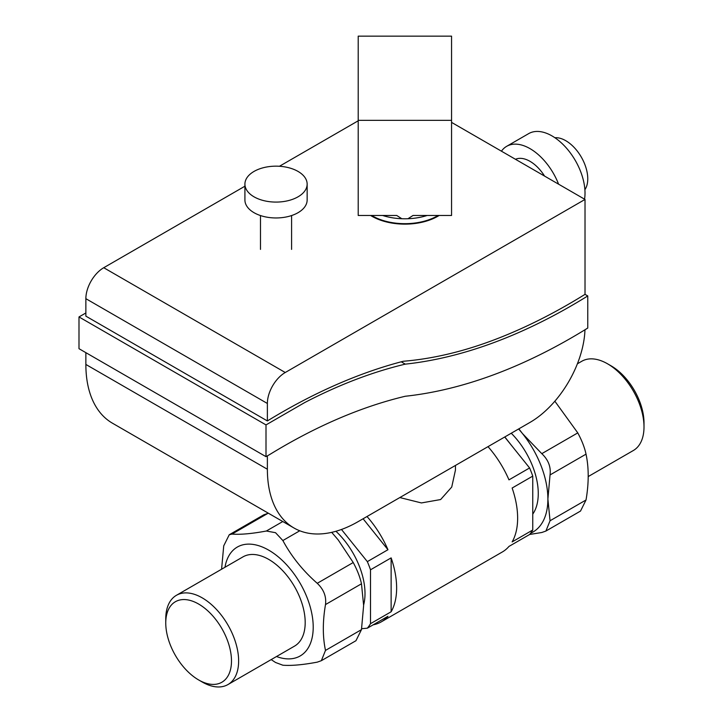 <?xml version="1.0" encoding="UTF-8"?>
<svg xmlns="http://www.w3.org/2000/svg" width="723" height="723" viewBox="0 0 723 723"><rect width="100%" height="100%" fill="white"/><g stroke="black" fill="none" stroke-linecap="round" stroke-linejoin="round"><path stroke-width="1.08" d="M358.21 120.352L358.21 36.15L451.559 36.15L451.559 120.352L358.21 120.352L358.21 215.472L396.746 215.472L401.825 218.744A45.892 26.498 180 0 1 382.612 215.472M427.157 215.472A45.892 26.498 180 0 1 407.944 218.744L413.023 215.472L451.559 215.472L451.559 120.352M451.559 122.386L585.015 199.44L285.251 372.508A25.278 14.596 120 0 0 267.374 403.47L267.374 420.94L85.865 316.141L85.865 298.68A25.278 14.596 -60 0 1 103.741 267.718L244.916 186.209M279.458 166.263L358.21 120.795M267.374 420.94A649.236 374.839 -60 0 1 403.289 361.265A570.212 329.218 120 0 0 495.635 339.295A622.693 359.512 120 0 0 585.015 294.351L585.015 199.44M438.093 215.472A45.892 26.498 180 0 1 404.88 223.678A45.892 26.498 180 0 1 371.667 215.472M382.639 215.472A45.892 26.498 0 0 0 404.88 218.789A45.892 26.498 0 0 0 427.13 215.472M439.159 215.472A46.67 26.95 180 0 1 371.884 216.24A46.67 26.95 180 0 1 370.601 215.472M254.035 196.828A31.116 17.967 0 0 0 287.944 200.714A31.116 17.967 0 0 0 307.148 184.121A31.116 17.967 0 0 0 298.039 171.423A31.116 17.967 0 0 0 264.13 167.528A31.116 17.967 0 0 0 244.916 184.121A31.116 17.967 0 0 0 254.035 196.828M307.148 184.121L307.148 200A31.116 17.967 180 0 1 287.944 216.593A31.116 17.967 180 0 1 254.035 212.698A31.116 17.967 180 0 1 244.916 200L244.916 184.121M267.374 455.87L267.374 469.236A128.342 74.098 120 0 0 293.963 527.989L112.454 423.199A128.342 74.098 -60 0 1 85.865 364.446L85.865 352.661M293.963 527.989A128.342 74.098 120 0 0 358.129 521.635L530.013 422.395A77.786 44.907 120 0 0 584.97 329.778M515.463 159.286A31.116 17.967 60 0 1 544.564 176.087M554.893 137.732A31.116 17.967 60 0 1 587.763 178.798A31.116 17.967 60 0 1 584.889 189.697M558.59 184.184A46.67 26.95 -120 0 0 506.678 146.317L528.676 133.619A46.67 26.95 60 0 1 564.645 146.118A46.67 26.95 60 0 1 585.015 193.095A46.67 26.95 60 0 1 584.555 199.177M506.678 146.317A46.67 26.95 -120 0 0 501.437 151.188M587.763 295.942A622.693 359.512 -60 0 1 405.287 364.139A610.79 352.643 120 0 0 304.645 402.594L266.001 424.907L266.001 456.665L269.968 454.369A610.79 352.643 -60 0 1 405.287 396.249A622.693 359.512 120 0 0 587.763 328.052L587.763 295.942L585.015 294.351M405.287 364.139L401.238 361.798M266.001 424.907L78.997 316.936L85.865 312.969M266.001 456.665L78.997 348.694L78.997 316.936M202.196 597.849A51.532 29.751 -120 0 0 176.43 595.3A51.532 29.751 -120 0 0 165.757 618.888L165.757 623.018A46.48 26.832 -120 0 0 198.626 679.936L202.196 682.006A51.532 29.751 -120 0 0 227.962 684.554A51.532 29.751 -120 0 0 235.861 643.262A51.532 29.751 -120 0 0 202.196 597.849M176.43 595.3L242.982 556.873A51.532 29.751 60 0 1 268.748 559.421A51.532 29.751 60 0 1 302.422 604.835A51.532 29.751 60 0 1 294.514 646.127L227.962 684.554M202.196 682.006L198.626 679.936A46.48 26.832 -120 0 0 231.487 660.967A46.48 26.832 -120 0 0 198.626 604.039A46.48 26.832 -120 0 0 165.757 623.018M276.511 656.529A62.874 36.304 -120 0 0 313.041 622.575A62.874 36.304 -120 0 0 268.748 550.167A62.874 36.304 -120 0 0 224.98 567.275M221.581 569.227L223.732 545.829L229.254 534.749L231.984 534.089C240.56 534.731 252.02 533.71 266.362 531.016L275.526 532.697L282.865 540.542C291.432 556.466 302.892 570.718 317.243 583.307C323.759 589.462 326.507 596.556 325.495 604.573C322.603 621.518 322.603 636.8 325.495 650.411L321.346 660.695L317.243 662.151C302.892 664.835 291.432 665.865 282.865 665.214L275.526 662.476L271.179 659.602M268.396 513.231L263.868 514.767L229.254 534.749M321.346 660.695L355.96 640.714L361.473 629.634L363.633 605.467L361.473 583.795C360.054 577.189 357.307 570.095 353.222 562.53L338.192 539.909L331.694 532.354M361.627 628.703L367.338 628.188L387.962 616.285A73.9 42.666 60 0 1 381.328 621.834A73.9 42.666 60 0 1 373.204 624.808M391.134 611.775L370.51 623.687L370.51 569.796L391.134 557.885L391.134 611.775A73.9 42.666 60 0 0 391.134 557.885M367.338 628.188A73.9 42.666 -120 0 0 370.51 623.687M363.091 518.771L387.962 549.724L367.338 561.626L341.482 529.471M370.51 569.796A73.9 42.666 -120 0 0 367.338 561.626M367.004 516.511A73.9 42.666 60 0 1 387.962 549.724M350.944 541.238L341.563 529.57M455.445 465.449L455.445 470.104L451.73 487.049L440.632 499.548L421.419 502.937L399.828 497.56M504.717 436.999L529.598 467.953L508.974 479.864A73.9 42.666 -120 0 0 488.007 446.651M381.328 621.834L502.331 551.974A73.9 42.666 -120 0 0 508.974 546.416L529.598 534.514A73.9 42.666 -120 0 0 532.761 530.004L512.137 541.916A73.9 42.666 -120 0 0 512.137 488.025L532.761 476.114A73.9 42.666 -120 0 0 529.598 467.953M504.808 436.954L513.203 447.555M532.761 476.114L532.761 530.004M511.251 433.231A58.337 33.683 60 0 1 532.761 514.125M363.633 604.97A58.337 33.683 -120 0 0 335.933 531.269M530.637 533.222A71.948 41.545 -120 0 0 547.889 499.087A71.948 41.545 -120 0 0 522.449 433.529A71.948 41.545 -120 0 0 518.608 428.983M518.843 428.847L522.449 433.529L541.798 453.664C548.314 459.819 551.062 466.904 550.049 474.93L547.889 499.087L550.049 520.759L545.901 531.053L541.798 532.499L529.634 534.469M545.901 531.053L580.515 511.062L586.028 499.991C588.92 483.045 588.92 467.763 586.028 454.152C584.609 447.537 581.861 440.452 577.776 432.887L554.857 401.211M577.388 363.805L581.798 361.256A51.532 29.751 60 0 1 607.564 363.814L607.564 363.814A51.532 29.751 60 0 1 644.003 426.922A51.532 29.751 60 0 1 633.33 450.519L588.188 476.584M611.143 365.874L607.564 363.814L611.143 365.874A46.48 26.832 60 0 1 644.003 422.801L644.003 426.922M285.251 372.508L103.741 267.718M267.374 403.47L85.865 298.68M267.374 469.236L85.865 364.446M267.971 513.312L231.984 534.089M282.783 521.536L266.362 531.016M299.765 530.781L282.865 540.542M353.222 562.53L317.243 583.307M361.473 583.795L325.495 604.573M361.473 629.634L325.495 650.411M577.776 432.887L541.798 453.664M586.028 454.152L550.049 474.93M586.028 499.991L550.049 520.759M291.595 249.39L291.595 215.553M260.479 249.39L260.479 215.553"/></g></svg>
